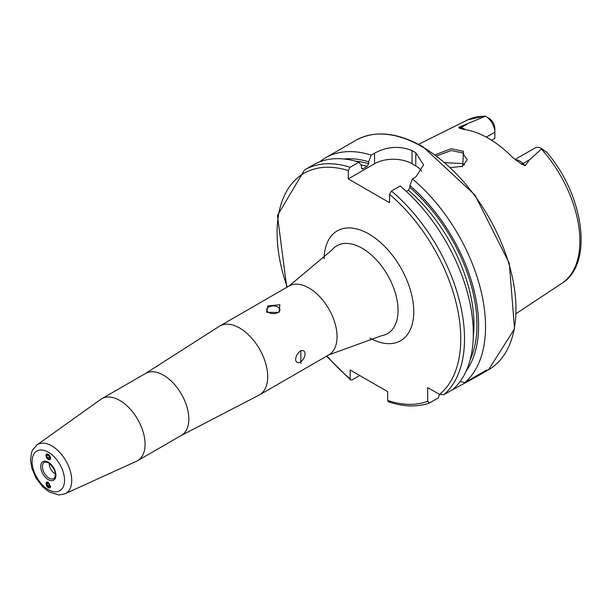<?xml version="1.0" encoding="UTF-8"?>
<svg xmlns="http://www.w3.org/2000/svg" width="611" height="611" viewBox="0 0 611 611"><rect width="100%" height="100%" fill="white"/><g stroke="black" fill="none" stroke-linecap="round" stroke-linejoin="round"><path stroke-width="0.92" d="M435.208 154.766L451.216 148.763L463.451 151.299L462.741 166.329L450.605 167.559M462.222 166.543L467.209 159.761L462.55 152.857L451.285 150.581L436.666 155.851M45.97 455.455L48.315 459.548L50.003 459.693M48.315 482.27L46.688 482.087L48.315 487.685L49.934 487.868L48.315 482.27M55.456 473.915A7.951 4.59 60 0 1 54.875 473.617A7.951 4.59 60 0 1 49.277 463.222M218.7 326.686A39.761 22.958 60 0 1 219.716 326.045A39.761 22.958 60 0 1 239.596 328.008A39.761 22.958 60 0 1 265.571 363.049A39.761 22.958 60 0 1 259.476 394.912A39.761 22.958 60 0 1 258.407 395.462L181.398 435.399A35.789 20.659 60 0 0 186.89 406.72A35.789 20.659 60 0 0 163.511 375.185A35.789 20.659 60 0 0 145.617 373.413L218.7 326.686M119.764 400.442A35.789 20.659 60 0 1 143.142 431.977A35.789 20.659 60 0 1 137.658 460.656A35.789 20.659 60 0 1 136.635 461.183L65.072 493.772A28.221 16.291 60 0 0 70.41 471.455A28.221 16.291 60 0 0 51.767 445.877A28.221 16.291 60 0 0 36.897 444.968L100.899 399.296A35.789 20.659 60 0 1 101.869 398.67A35.789 20.659 60 0 1 119.764 400.442M278.02 312.488A6.629 3.826 -0 0 0 279.96 309.785A6.629 3.826 -0 0 0 275.867 306.248A6.629 3.826 -0 0 0 268.649 307.073A6.629 3.826 -0 0 0 266.709 309.785A6.629 3.826 -0 0 0 270.795 313.313A6.629 3.826 -0 0 0 278.02 312.488M267.748 305.951L279.891 304.744L278.921 312.404L266.77 312.32L267.748 305.951M300.368 362.018A6.629 3.826 120 0 0 304.698 356.175A6.629 3.826 120 0 0 303.682 350.867A6.629 3.826 120 0 0 300.368 351.195A6.629 3.826 120 0 0 296.037 357.03A6.629 3.826 120 0 0 297.053 362.346A6.629 3.826 120 0 0 300.368 362.018M300.887 350.454L300.887 363.362L300.887 350.454M514.974 159.54L535.076 147.938A12.938 7.469 60 0 1 541.537 148.572L541.537 148.572A12.938 7.469 60 0 1 541.781 148.717L529.661 159.685L525.17 165.665L521.481 164.115L512.713 157.539A96.126 55.502 60 0 0 488.418 138.33A96.126 55.502 60 0 0 464.131 129.486L459.121 128.111A5.033 3.727 98.9 0 0 460.946 127.676L458.792 127.34L459.121 128.111M464.559 165.046A70.242 40.555 60 0 1 464.559 165.039L462.55 163.572L445.159 162.671M486.295 137.139L494.864 132.19L494.864 138.323L491.565 140.232M406.353 191.388L408.4 190.204L409.905 187.562L409.905 185.591L412.433 178.931L415.786 176.991L423.553 164.939L415.786 152.719A132.541 76.52 -120 0 0 413.914 151.62A132.541 76.52 -120 0 0 412.035 150.558C399.571 145.601 387.076 146.48 374.551 153.185L371.198 155.118L368.662 161.785L368.662 163.748L367.165 166.398L363.003 168.804L362.117 168.972L361.506 167.888L361.506 165.917L358.97 162.182L350.187 167.254L348.308 170.553L348.308 178.886L389.543 202.692L389.543 194.367L391.422 191.06L400.205 185.988A132.541 76.52 60 0 1 452.598 389.658L443.807 394.729L439.515 394.416L427.692 387.588L427.692 401.244A129.891 74.993 60 0 1 387.672 400.449L388.397 401.778C403.39 406.85 417.015 407.293 429.281 403.084L427.692 401.244M412.433 178.931A132.541 76.52 60 0 1 464.826 382.593L460.083 381.547M450.582 390.819L476.985 376.46L486.921 369.838L464.826 382.593M319.713 161.831A132.541 76.52 60 0 1 325.548 157.806A132.541 76.52 60 0 1 371.198 155.118M485.722 116.35A12.938 7.469 -120 0 1 494.864 132.19L494.864 128.623A8.562 4.941 -120 0 0 490.289 119.198L485.722 116.35A12.938 7.469 -120 0 0 485.478 116.212L458.792 127.34M484.286 116.067L485.478 116.212M541.537 148.572L546.86 152.383L541.781 148.717M409.905 185.591A126.332 72.938 60 0 1 466.292 370.785M344.016 158.997A126.332 72.938 60 0 1 368.662 161.785M439.462 394.378L438.354 397.883L429.281 403.084M350.187 167.254A132.541 76.52 60 0 0 304.53 169.942L313.321 164.871A132.541 76.52 60 0 1 358.97 162.182M359.726 375.505L352.058 379.935L350.63 379.981L350.187 378.805L350.187 369.999L387.672 391.643L387.672 400.449M421.796 171.248A26.51 15.306 0 0 0 415.786 165.902L412.035 163.74A26.51 15.306 0 0 0 374.551 163.74L348.308 178.886M47.368 481.957A3.231 1.94 -118 0 0 47.307 481.964A3.231 1.94 -118 0 0 46.344 485.149A3.231 1.94 -118 0 0 49.43 487.937A3.231 1.94 -118 0 0 50.652 486.241M49.995 485.89L49.239 483.767L47.612 482.827L46.742 484.011L47.505 486.135L49.124 487.074L49.995 485.89M49.667 484.981L47.505 486.135M48.261 483.202L46.742 484.011M47.039 453.981A3.231 1.795 -121.9 0 0 46.321 457.028A3.231 1.795 -121.9 0 0 49.476 459.778A3.231 1.795 -121.9 0 0 50.194 456.73A3.231 1.795 -121.9 0 0 47.039 453.981M46.635 455.943L47.505 457.998L49.124 458.937L49.881 457.815L49.017 455.753L47.391 454.821L46.635 455.943L47.933 455.134M49.445 456.784L47.505 457.998M49.086 478.138A9.394 5.423 60 0 1 42.801 469.324A9.394 5.423 60 0 1 45.015 462.053L48.59 462.779C54.822 468.469 56.739 473.609 54.333 478.199A9.394 5.423 60 0 1 49.086 478.138M48.315 452.186A22.935 13.243 60 0 1 64.529 480.277A22.935 13.243 60 0 1 48.315 489.632A22.935 13.243 60 0 1 32.1 461.549A22.935 13.243 60 0 1 48.315 452.186M48.315 462.176A10.7 6.179 60 0 1 55.876 475.282A10.7 6.179 60 0 1 48.315 479.65A10.7 6.179 60 0 1 40.746 466.544A10.7 6.179 60 0 1 48.315 462.176M515.363 159.845A12.938 7.469 60 0 1 519.892 161.075A12.938 7.469 60 0 1 523.016 163.519L525.17 165.665M521.481 164.115A5.033 1.741 134.9 0 0 523.016 163.519L529.661 159.685M308.945 287.972A39.761 22.958 60 0 1 334.92 323.013A39.761 22.958 60 0 1 328.825 354.869L381.692 335.676A50.69 29.267 60 0 0 396.6 297.809A50.69 29.267 60 0 0 362.216 248.287A50.69 29.267 60 0 0 332.124 249.823L289.064 286.001A39.761 22.958 60 0 1 308.945 287.972M324.105 258.759A63.399 36.607 60 0 1 368.929 234.044A63.399 36.607 60 0 1 413.754 311.098A63.399 36.607 60 0 1 369.945 338.15M422.254 146.8A132.541 76.52 60 0 1 508.841 263.593A132.541 76.52 60 0 1 488.525 369.8L514.531 328.848L509.291 263.295L474.907 194.97L422.919 146.732C397.135 132.236 374.826 130.067 355.984 140.24A132.541 76.52 60 0 1 422.254 146.8M541.453 149.076A94.377 54.486 60 0 1 561.99 283.252L516.264 313.535M484.729 116.021L467.675 119.886A94.377 54.486 60 0 1 484.874 116.411M409.905 187.562A123.987 71.586 60 0 1 470.111 359.94M408.4 190.204A121.872 70.364 60 0 1 473.273 336.829M391.422 191.06A132.541 76.52 60 0 1 443.807 394.729M389.543 194.367A129.891 74.993 60 0 1 439.515 394.416M355.319 161.113A123.987 71.586 60 0 1 368.662 163.748M360.773 164.833A121.872 70.364 60 0 1 367.165 166.398M361.582 168.399A121.872 70.364 60 0 1 363.003 168.804M350.187 378.805A129.891 74.993 60 0 1 326.984 355.938M287.223 287.071A129.891 74.993 60 0 1 348.308 170.553M415.786 152.719L415.786 165.902M412.035 150.558L412.035 163.74M374.551 153.185L374.551 163.74M454.477 388.573L454.477 387.954M545.501 151.413L546.341 151.811M465.315 129.662A12.938 7.469 -120 0 0 460.946 127.676L467.591 123.842M137.658 460.656L181.398 435.399M36.897 444.968L32.734 449.757L31.612 452.377L30.55 459.923L31.719 467.797L36.011 478.023L42.839 486.967L49.415 492.061L58.916 494.979L65.072 493.772M259.476 394.912L328.825 354.869M476.985 376.46L488.525 369.8M325.548 157.806L355.984 140.24M467.675 119.886L418.588 144.349M561.99 283.252C593.984 263.555 583.757 195.123 546.86 152.383M304.53 169.942L277.44 215.546L286.758 287.33M326.518 356.205L350.63 379.981M219.716 326.045L289.064 286.001M101.869 398.67L145.617 373.413"/></g></svg>
